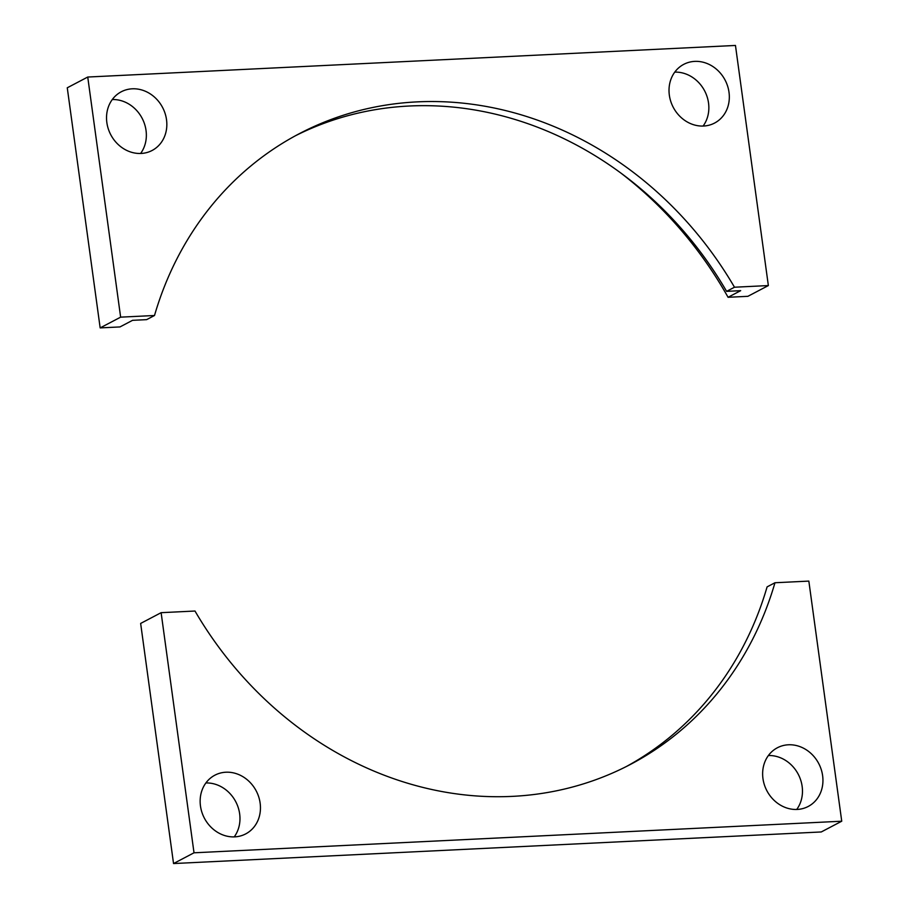 <?xml version="1.0" encoding="UTF-8"?>
<svg xmlns="http://www.w3.org/2000/svg" width="909" height="909" viewBox="0 0 909 909"><rect width="100%" height="100%" fill="white"/><g stroke="black" fill="none" stroke-linecap="round" stroke-linejoin="round"><path stroke-width="1.36" d="M694.749 61.38A33.156 29.27 -117.7 0 1 727.586 86.025A33.156 29.27 -117.7 0 1 714.588 123.056A33.156 29.27 -117.7 0 1 703.6 126.033A33.156 29.27 -117.7 0 1 670.762 101.388A33.156 29.27 -117.7 0 1 683.761 64.346A33.156 29.27 -117.7 0 1 694.749 61.38M674.773 72.118A33.156 29.27 -117.7 0 1 704.623 90.843A33.156 29.27 -117.7 0 1 703.1 126.044M132.26 88.809A33.156 29.27 -117.7 0 1 165.097 113.455A33.156 29.27 -117.7 0 1 152.098 150.485A33.156 29.27 -117.7 0 1 141.111 153.451A33.156 29.27 -117.7 0 1 108.273 128.805A33.156 29.27 -117.7 0 1 121.272 91.775A33.156 29.27 -117.7 0 1 132.26 88.809M112.284 99.535A33.156 29.27 -117.7 0 1 142.122 118.272A33.156 29.27 -117.7 0 1 140.611 153.473M87.741 77.038L67.266 87.787L100.16 327.899L119.965 326.933L132.566 320.32L146.633 319.638L154.507 315.503L120.636 317.15L87.741 77.038L735.461 45.45L768.355 285.562L734.483 287.221A356.192 314.491 62.3 0 0 417.174 101.876A356.192 314.491 62.3 0 0 299.129 133.782A356.192 314.491 62.3 0 0 154.507 315.503M621.211 173.312A370.395 327.035 -117.7 0 1 728.075 297.288L740.676 290.664L726.609 291.357A356.192 314.491 62.3 0 0 409.3 106.012A356.192 314.491 62.3 0 0 295.209 135.873M726.609 291.357L734.483 287.221M768.355 285.562L747.88 296.323L728.075 297.288M100.16 327.899L120.636 317.15M225.875 772.218A33.156 29.27 -117.7 0 1 258.713 796.863A33.156 29.27 -117.7 0 1 245.714 833.894A33.156 29.27 -117.7 0 1 234.727 836.871A33.156 29.27 -117.7 0 1 201.889 812.226A33.156 29.27 -117.7 0 1 214.888 775.184A33.156 29.27 -117.7 0 1 225.875 772.218M205.9 782.956A33.156 29.27 -117.7 0 1 235.738 801.681A33.156 29.27 -117.7 0 1 234.227 836.882M788.364 744.789A33.156 29.27 -117.7 0 1 821.202 769.434A33.156 29.27 -117.7 0 1 808.203 806.465A33.156 29.27 -117.7 0 1 797.216 809.442A33.156 29.27 -117.7 0 1 764.378 784.797A33.156 29.27 -117.7 0 1 777.377 747.766A33.156 29.27 -117.7 0 1 788.364 744.789M768.389 755.527A33.156 29.27 -117.7 0 1 798.238 774.252A33.156 29.27 -117.7 0 1 796.716 809.464M626.392 766.503A356.192 314.491 62.3 0 0 767.094 586.884L774.968 582.749L808.84 581.101L841.734 821.213L194.015 852.801L161.12 612.677L194.992 611.03A356.192 314.491 62.3 0 0 630.346 764.469A356.192 314.491 62.3 0 0 774.968 582.749M841.734 821.213L821.259 831.962L173.539 863.55L140.645 623.438L161.12 612.677M173.539 863.55L194.015 852.801"/></g></svg>
